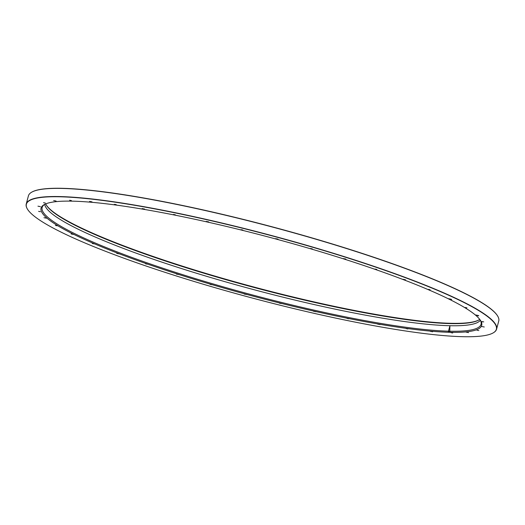 <?xml version="1.0" encoding="UTF-8"?>
<svg xmlns="http://www.w3.org/2000/svg" width="525" height="525" viewBox="0 0 525 525"><rect width="100%" height="100%" fill="white"/><g stroke="black" fill="none" stroke-linecap="round" stroke-linejoin="round"><path stroke-width="0.79" d="M481.865 322.416L481.195 322.055M31.71 192.176L31.92 192.052A243.173 32.583 14.9 0 1 272.002 226.774A243.173 32.583 14.9 0 1 497.602 315.958L497.726 316.168A243.351 32.602 -165.1 0 0 271.963 226.925A243.351 32.602 -165.1 0 0 31.71 192.176A243.351 32.602 -165.1 0 0 28.416 195.858L26.25 203.995A243.351 32.602 14.9 0 1 165.861 210.82A243.351 32.602 14.9 0 1 412.808 280.265A243.351 32.602 14.9 0 1 496.584 329.142A243.351 32.602 14.9 0 1 493.29 332.824L493.08 332.948A243.173 32.583 -165.1 0 0 412.65 280.422A243.173 32.583 -165.1 0 0 151.548 208.281A243.173 32.583 -165.1 0 0 27.398 209.042A243.173 32.583 -165.1 0 0 252.998 298.226A243.173 32.583 -165.1 0 0 493.08 332.948M46.226 204.881A226.118 30.299 -165.1 0 0 122.962 245.536A226.118 30.299 -165.1 0 0 478.807 319.981M45.347 203.044L43.516 202.683L45.347 203.044M40.438 211.713L38.614 211.352L40.438 211.713M57.232 225.776L55.401 225.415L57.232 225.776M94.073 243.849L92.243 243.488L94.073 243.849M147.361 264.173L145.537 263.812L147.361 264.173M211.883 284.76L210.052 284.399L211.883 284.76M281.315 303.581L279.49 303.22L281.315 303.581M348.869 318.806L347.045 318.445L348.869 318.806M407.925 328.939L406.101 328.578L407.925 328.939M452.708 332.988L450.883 332.627L452.708 332.988M478.833 330.56L477.002 330.199L478.833 330.56M483.735 321.891L481.911 321.53L483.735 321.891M466.948 307.827L465.117 307.466L466.948 307.827M430.106 289.754L428.275 289.393L430.106 289.754M376.812 269.43L374.988 269.069L376.812 269.43M312.296 248.85L310.465 248.489L312.296 248.85M242.858 230.022L241.034 229.661L242.858 230.022M175.304 214.797L173.48 214.443L175.304 214.797M116.248 204.665L114.424 204.304L116.248 204.665M71.466 200.616L69.641 200.255L71.466 200.616M403.2 279.569A227.981 30.548 -165.1 0 0 185.706 217.324A227.981 30.548 -165.1 0 0 44.139 204.665A227.981 30.548 -165.1 0 0 253.516 296.257A227.981 30.548 -165.1 0 0 480.729 320.827A227.981 30.548 -165.1 0 0 403.2 279.569M56.116 201.042L53.655 200.557L56.116 201.042M40.405 206.66L37.951 206.174L40.405 206.66M46.423 218.17L43.962 217.685L46.423 218.17M73.572 234.439L71.118 233.953L73.572 234.439M119.201 253.877L116.74 253.391L119.201 253.877M178.841 274.582L176.38 274.096L178.841 274.582M246.652 294.532L244.197 294.039L246.652 294.532M316.004 311.765L313.543 311.279L316.004 311.765M380.093 324.601L377.633 324.115L380.093 324.601M432.666 331.787L430.205 331.301L432.666 331.787M468.556 332.607L466.095 332.122L468.556 332.607M484.267 326.99L481.806 326.504L484.267 326.99M478.249 315.479L475.788 314.993L477.645 315.696L478.78 315.794L478.249 315.479M451.1 299.211L448.639 298.725L450.929 299.512L451.631 299.526L451.1 299.211M405.471 279.772L403.01 279.287L405.471 279.772M345.831 259.061L343.37 258.582L345.831 259.061M278.02 239.118L275.559 238.632L278.02 239.118M208.668 221.878L206.213 221.393L208.668 221.878M144.578 209.042L142.118 208.563L144.578 209.042M92.006 201.863L89.552 201.377L92.006 201.863M496.584 329.142L498.75 321.005A243.351 32.602 -165.1 0 0 497.726 316.168M27.398 209.042L27.274 208.832A243.351 32.602 14.9 0 1 26.25 203.995M479.719 319.358A225.671 30.24 14.9 0 1 478.544 320.132A225.671 30.24 14.9 0 1 338.415 307.604A225.671 30.24 14.9 0 1 123.119 245.989A225.671 30.24 14.9 0 1 46.377 205.144A225.671 30.24 14.9 0 1 45.754 203.89M44.75 204.337A225.671 30.24 -165.1 0 0 255.176 290.023A225.671 30.24 -165.1 0 0 480.362 320.243M44.697 204.363A227.095 30.43 -165.1 0 0 42.564 206.469A227.095 30.43 -165.1 0 0 253.772 295.293A227.095 30.43 -165.1 0 0 481.195 323.183A227.095 30.43 -165.1 0 0 480.395 320.296M449.925 325.723L449.748 331.216L450.26 332.318L448.343 331.656L449.925 325.723"/></g></svg>
